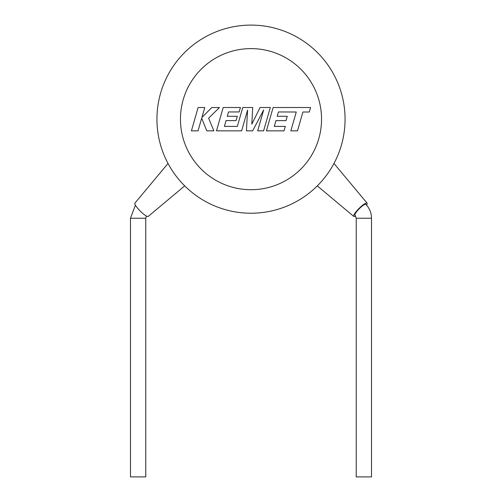 <?xml version="1.0" encoding="UTF-8"?>
<svg xmlns="http://www.w3.org/2000/svg" width="502" height="502" viewBox="0 0 502 502"><rect width="100%" height="100%" fill="white"/><g stroke="black" fill="none" stroke-linecap="round" stroke-linejoin="round"><path stroke-width="0.75" d="M371.518 218.232C371.436 212.817 369.535 208.192 365.82 204.352A7.643 1.544 135 0 0 365.494 204.245A7.643 1.544 135 0 0 358.786 209.208A7.643 1.544 135 0 0 355.002 215.157L356.232 218.232L356.232 476.9L371.518 476.9L371.518 218.232L356.232 218.232M355.654 216.011A9.406 1.901 -45 0 1 354.795 216.4A9.406 1.901 -45 0 1 353.778 216.425A9.406 1.901 -45 0 1 357.719 209.817A9.406 1.901 -45 0 1 366.021 203.109A9.406 1.901 -45 0 1 367.087 203.134A9.406 1.901 -45 0 1 366.586 205.167M317.32 185.878L317.998 185.182M130.482 218.232L130.482 476.9L145.768 476.9L145.768 218.232L130.482 218.232L135.415 205.167M156.938 119.162A94.062 94.062 0 0 1 251 25.1A94.062 94.062 0 0 1 345.062 119.162A94.062 94.062 0 0 1 251 213.224A94.062 94.062 0 0 1 156.938 119.162A94.062 94.062 0 0 0 251 213.224A94.062 94.062 0 0 0 345.062 119.162M148.247 216.4A9.406 1.901 -135 0 1 148.222 216.425L184.698 185.884L181.975 183.061M168.515 164.367L168.019 163.457L134.912 203.134A9.406 1.901 -135 0 1 134.931 203.109M367.087 203.134L333.987 163.47L333.372 164.581M148.222 216.425A9.406 1.901 -135 0 1 140.246 211.097A9.406 1.901 -135 0 1 134.912 203.134M278.472 111.946L296.262 112.009L290.846 130.846L297.498 130.846L302.907 112.009L309.301 112.009L310.594 107.503L273.126 107.503L266.411 130.846L284.044 130.846L285.305 126.404L274.318 126.404L275.974 120.605L285.989 120.605L287.226 116.288L277.204 116.288L278.472 111.946M270.314 107.503L260.074 107.503L251.803 124.176L252.707 107.503L242.761 107.503L237.333 126.404L224.394 126.404L226.044 120.605L236.059 120.605L237.295 116.288L227.274 116.288L228.542 111.946L239.172 111.946L240.433 107.503L223.195 107.503L216.475 130.846L241.619 130.846L247.586 110.063L246.426 130.846L252.644 130.846L263.669 109.963L257.67 130.846L263.6 130.846L270.314 107.503M198.121 107.503L191.413 130.846L198.052 130.846L201.685 118.171L206.768 130.846L213.871 130.846L208.619 118.171L219.512 107.503L211.831 107.503L201.917 117.455L204.766 107.503L198.121 107.503M321.544 119.162A70.544 70.544 0 0 0 251 48.612A70.544 70.544 0 0 0 180.456 119.162A70.544 70.544 0 0 0 251 189.706A70.544 70.544 0 0 0 321.544 119.162M353.778 216.425L317.308 185.884M146.346 216.011L145.768 218.232"/></g></svg>
